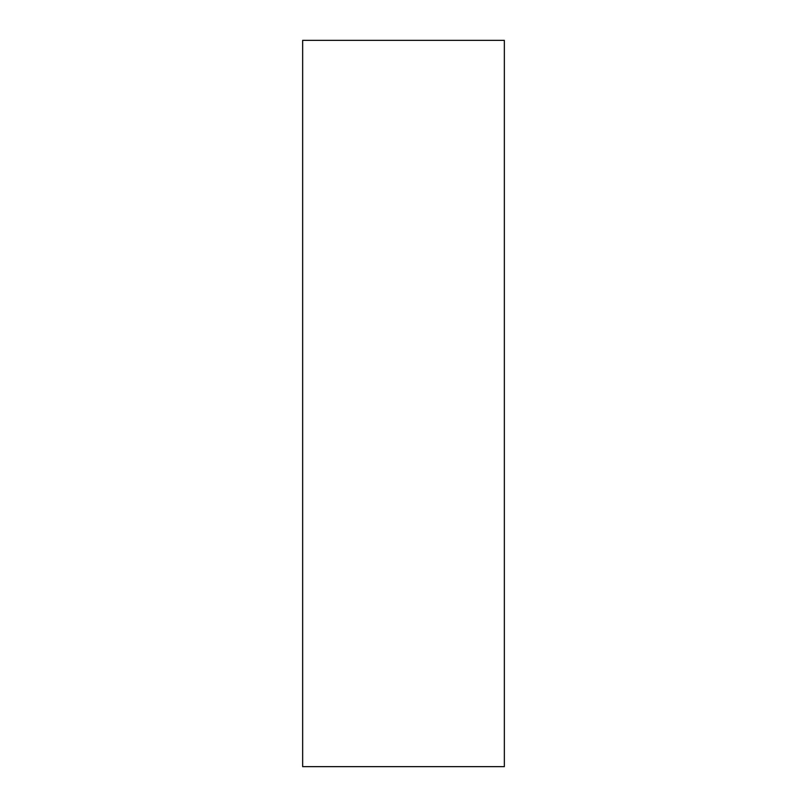 <?xml version="1.0" encoding="UTF-8"?>
<svg xmlns="http://www.w3.org/2000/svg" width="807" height="807" viewBox="0 0 807 807"><rect width="100%" height="100%" fill="white"/><g stroke="black" fill="none" stroke-linecap="round" stroke-linejoin="round"><path stroke-width="1.21" d="M504.345 766.65L302.655 766.65L302.655 40.35L504.345 40.35L504.345 766.65"/></g></svg>
